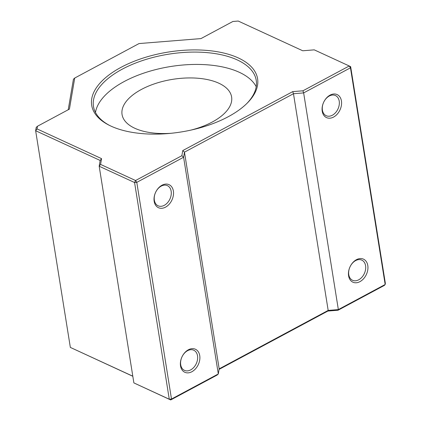<?xml version="1.0" encoding="UTF-8"?>
<svg xmlns="http://www.w3.org/2000/svg" width="421" height="421" viewBox="0 0 421 421"><rect width="100%" height="100%" fill="white"/><g stroke="black" fill="none" stroke-linecap="round" stroke-linejoin="round"><path stroke-width="0.63" d="M333.585 117.064A12.677 9.025 -65.3 0 1 322.228 111.244A12.677 9.025 -65.3 0 1 330.075 95.125A12.677 9.025 -65.3 0 1 341.431 100.945A12.677 9.025 -65.3 0 1 333.585 117.064M329.28 96.03A11.093 7.894 114.7 0 0 322.439 106.276A11.093 7.894 114.7 0 0 326.175 115.707A11.093 7.894 114.7 0 0 332.358 115.228A11.093 7.894 114.7 0 0 339.194 104.982A11.093 7.894 114.7 0 0 335.463 95.551A11.093 7.894 114.7 0 0 329.28 96.03M165.527 207.158A12.677 9.025 -65.3 0 1 154.165 201.338A12.677 9.025 -65.3 0 1 162.011 185.219A12.677 9.025 -65.3 0 1 173.373 191.039A12.677 9.025 -65.3 0 1 165.527 207.158M161.217 186.124A11.093 7.894 114.7 0 0 154.381 196.37A11.093 7.894 114.7 0 0 158.112 205.801A11.093 7.894 114.7 0 0 164.295 205.322A11.093 7.894 114.7 0 0 171.131 195.076A11.093 7.894 114.7 0 0 167.4 185.645A11.093 7.894 114.7 0 0 161.217 186.124M359.95 281.638A12.677 9.025 -65.3 0 1 348.588 275.813A12.677 9.025 -65.3 0 1 356.434 259.694A12.677 9.025 -65.3 0 1 367.796 265.519A12.677 9.025 -65.3 0 1 359.95 281.638M355.64 260.599A11.093 7.894 114.7 0 0 348.798 270.845A11.093 7.894 114.7 0 0 352.535 280.275A11.093 7.894 114.7 0 0 358.718 279.802A11.093 7.894 114.7 0 0 365.554 269.556A11.093 7.894 114.7 0 0 361.823 260.125A11.093 7.894 114.7 0 0 355.64 260.599M191.887 371.732A12.677 9.025 -65.3 0 1 180.525 365.907A12.677 9.025 -65.3 0 1 188.371 349.788A12.677 9.025 -65.3 0 1 199.733 355.613A12.677 9.025 -65.3 0 1 191.887 371.732M187.577 350.693A11.093 7.894 114.7 0 0 180.741 360.939A11.093 7.894 114.7 0 0 184.472 370.369A11.093 7.894 114.7 0 0 190.655 369.896A11.093 7.894 114.7 0 0 197.496 359.65A11.093 7.894 114.7 0 0 193.76 350.219A11.093 7.894 114.7 0 0 187.577 350.693M111.012 126.132A84.005 40.469 170.9 0 1 108.865 125.09A84.005 40.469 170.9 0 1 122.353 66.634A84.005 40.469 170.9 0 1 238.26 57.919A84.005 40.469 170.9 0 1 247.443 102.898A84.005 40.469 170.9 0 1 111.012 126.132M246.853 103.482A82.416 39.706 -9.1 0 0 256.236 80.364A82.416 39.706 -9.1 0 0 237.281 59.935A82.416 39.706 -9.1 0 0 143.935 60.077A82.416 39.706 -9.1 0 0 93.473 106.434A82.416 39.706 -9.1 0 0 109.607 125.463M327.885 311.051L328.18 310.409L293.474 93.725L184.472 152.16L183.603 157.259L136.783 182.361L171.494 399.045L218.31 373.948L219.178 368.843L328.18 310.409L338.352 309.593L385.173 284.496L384.378 285.401L338.058 310.235L327.885 311.051L219.088 369.375M181.872 155.691L182.746 150.586L292.737 91.62L302.915 90.804L349.235 65.976L314.255 49.857L302.757 50.778L238.233 21.05L232.892 21.476L200.964 38.595L139.03 43.568L74.722 78.043L69.428 109.107L37.495 126.226L37.037 128.905L101.561 158.638L100.577 164.406L135.557 180.52L181.872 155.691L183.603 157.259L218.31 373.948L217.02 375.122L170.7 399.95L133.883 382.91L99.177 166.227L100.161 160.459L35.638 130.726L70.344 347.414L132.81 376.195M132.82 376.274L70.344 347.414M219.178 368.843L184.472 152.16L182.746 150.586M133.883 382.91L169.279 399.224L134.573 182.535L99.177 166.227L100.577 164.406M68.228 109.749L73.433 79.216L74.722 78.043M350.656 66.702L349.235 65.976L350.467 67.813L350.656 66.702L385.362 283.386L385.173 284.496L350.467 67.813L303.646 92.909L293.474 93.725L292.737 91.62M338.058 310.235L338.352 309.593L303.646 92.909L302.915 90.804M37.037 128.905L35.638 130.726L36.206 127.4L37.495 126.226M169.279 399.224L170.7 399.95L171.494 399.045L169.279 399.224M100.161 160.459L101.561 158.638M134.573 182.535L136.783 182.361L135.557 180.52L134.573 182.535M171.284 133.268A55.472 26.723 170.9 0 1 134.815 128.263A55.472 26.723 170.9 0 1 122.058 114.512A55.472 26.723 170.9 0 1 156.017 83.311A55.472 26.723 170.9 0 1 218.846 83.216A55.472 26.723 170.9 0 1 231.608 96.967A55.472 26.723 170.9 0 1 190.702 130.157M95.478 112.444A82.416 39.706 170.9 0 1 151.97 70.591A82.416 39.706 170.9 0 1 239.254 72.275A82.416 39.706 170.9 0 1 256.21 86.694"/></g></svg>

